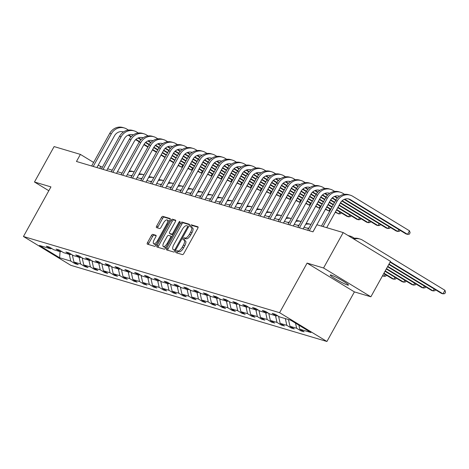 <?xml version="1.0" encoding="UTF-8"?>
<svg xmlns="http://www.w3.org/2000/svg" width="469" height="469" viewBox="0 0 469 469"><rect width="100%" height="100%" fill="white"/><g stroke="black" fill="none" stroke-linecap="round" stroke-linejoin="round"><path stroke-width="0.7" d="M176.033 251.56A1.12 0.44 -58.7 0 0 175.881 252.644A1.12 0.44 -58.7 0 0 175.922 252.662L182.488 254.614A1.595 0.627 -58.7 0 0 183.877 253.407L197.754 228.374A1.595 0.627 -58.7 0 0 197.971 226.826A1.595 0.627 -58.7 0 0 197.906 226.797L191.346 224.844A1.12 0.44 -58.7 0 0 190.373 225.689A1.12 0.44 -58.7 0 0 190.221 226.773A1.12 0.44 -58.7 0 0 190.262 226.791L191.112 227.043A5.112 2.005 -58.7 0 1 191.305 227.131A5.112 2.005 -58.7 0 1 190.625 232.085L189.464 234.172A5.112 2.005 -58.7 0 1 185.021 238.035L184.17 237.783A1.12 0.44 -58.7 0 0 183.203 238.627A1.12 0.44 -58.7 0 0 183.051 239.712A1.12 0.44 -58.7 0 0 183.092 239.729L183.942 239.981A5.112 2.005 -58.7 0 1 184.135 240.064A5.112 2.005 -58.7 0 1 183.455 245.017L182.294 247.104A5.112 2.005 -58.7 0 1 177.851 250.968L177.001 250.716A1.12 0.44 -58.7 0 0 176.033 251.56M185.22 240.761A5.112 2.005 -58.7 0 1 185.413 240.843A5.112 2.005 -58.7 0 1 184.733 245.797L183.578 247.884A5.112 2.005 -58.7 0 1 179.129 251.747L178.284 251.495A1.12 0.44 -58.7 0 0 177.311 252.34A1.12 0.44 -58.7 0 0 177.065 253.002M198.123 227.26L192.624 225.624A1.12 0.44 -58.7 0 0 191.651 226.468A1.12 0.44 -58.7 0 0 191.393 227.184M192.39 227.823A5.112 2.005 -58.7 0 1 192.583 227.905A5.112 2.005 -58.7 0 1 191.903 232.864L190.748 234.946A5.112 2.005 -58.7 0 1 186.304 238.809L185.454 238.557A1.12 0.44 -58.7 0 0 184.481 239.401A1.12 0.44 -58.7 0 0 184.223 240.122M347.535 285.035A10.418 0.985 -151 0 0 348.461 285.099A10.418 0.985 -151 0 0 341.649 280.222A10.418 0.985 -151 0 0 331.167 275.069A10.418 0.985 -151 0 0 330.24 275.004A10.418 0.985 -151 0 0 337.047 279.882A10.418 0.985 -151 0 0 347.535 285.035M152.794 234.359A1.595 0.627 -58.7 0 0 151.405 235.567L147.512 242.59A1.595 0.627 -58.7 0 0 147.301 244.138A1.595 0.627 -58.7 0 0 147.36 244.167L154.653 246.336A1.595 0.627 -58.7 0 0 156.042 245.129L169.919 220.09A1.595 0.627 -58.7 0 0 170.13 218.542A1.595 0.627 -58.7 0 0 170.071 218.519L162.778 216.35A1.595 0.627 -58.7 0 0 161.389 217.557L156.687 226.04A1.595 0.627 -58.7 0 0 156.476 227.588A1.595 0.627 -58.7 0 0 156.535 227.617L159.653 228.544A1.595 0.627 -58.7 0 0 161.043 227.336L163.376 223.127A4.274 1.677 -58.7 0 1 167.251 219.967A4.274 1.677 -58.7 0 1 166.683 224.112L157.543 240.591A4.274 1.677 -58.7 0 1 153.674 243.751A4.274 1.677 -58.7 0 1 154.242 239.612L155.761 236.863A1.595 0.627 -58.7 0 0 155.978 235.315A1.595 0.627 -58.7 0 0 155.913 235.291L152.794 234.359L154.072 235.139A1.595 0.627 -58.7 0 0 152.683 236.347L148.79 243.37A1.595 0.627 -58.7 0 0 148.421 244.484M50.939 186.902L34.477 182.007L54.117 146.58L80.398 154.401L76.47 161.483L312.987 231.838L316.915 224.751L343.197 232.571L323.557 267.998L307.095 263.097L279.606 312.694L23.45 236.499L50.939 186.902M166.73 248.306A1.595 0.627 -58.7 0 0 166.518 249.854A1.595 0.627 -58.7 0 0 166.577 249.883L173.87 252.052A1.595 0.627 -58.7 0 0 175.259 250.845L189.136 225.806A1.595 0.627 -58.7 0 0 189.347 224.258A1.595 0.627 -58.7 0 0 189.288 224.235L181.995 222.066A1.595 0.627 -58.7 0 0 180.606 223.273L166.73 248.306L168.008 249.086A1.595 0.627 -58.7 0 0 167.638 250.2M164.261 249.191L156.968 247.022A1.595 0.627 -58.7 0 1 156.91 246.999A1.595 0.627 -58.7 0 1 157.121 245.451L170.997 220.412A1.595 0.627 -58.7 0 1 172.387 219.205L175.512 220.137A1.595 0.627 -58.7 0 1 175.57 220.16A1.595 0.627 -58.7 0 1 175.353 221.708L169.725 231.862A1.595 0.627 -58.7 0 0 169.514 233.41A1.595 0.627 -58.7 0 0 169.573 233.439L171.642 234.054A1.595 0.627 -58.7 0 0 173.032 232.847L178.894 222.277A1.12 0.44 -58.7 0 1 179.908 221.45A1.12 0.44 -58.7 0 1 179.756 222.535L165.651 247.984A1.595 0.627 -58.7 0 1 164.261 249.191M34.477 182.007L48.817 190.731M307.095 263.097L354.412 291.894L370.873 296.789L323.557 267.998M370.873 296.789L390.513 261.362L343.197 232.571M51.637 248.453L50.57 248.787L46.29 246.178L49.433 247.116L53.718 249.719L60.39 251.706L56.11 249.098L59.258 250.036L63.538 252.644L70.215 254.626L65.93 252.017L69.078 252.955L73.363 255.564L80.035 257.545L75.749 254.943L78.898 255.875L83.183 258.483L89.855 260.471L85.569 257.862L88.717 258.8L93.003 261.403L99.674 263.39L95.389 260.782L98.537 261.72L102.822 264.328L109.494 266.31L105.214 263.707L108.357 264.639L112.642 267.248L119.314 269.235L115.034 266.627L118.182 267.565L122.462 270.167L129.139 272.155L124.854 269.546L128.002 270.484L132.287 273.093L138.959 275.074L134.673 272.466L137.822 273.404L142.107 276.012L148.779 277.994L144.493 275.391L147.641 276.323L151.927 278.932L158.598 280.919L154.313 278.31L157.461 279.248L161.746 281.851L168.418 283.839L164.138 281.23L167.286 282.168L171.566 284.777L178.243 286.758L173.958 284.155L177.106 285.088L181.386 287.696L188.063 289.684L183.778 287.075L186.926 288.013L191.211 290.616L197.883 292.603L193.597 289.994L196.746 290.932L201.031 293.541L207.703 295.523L203.417 292.914L206.565 293.852L210.851 296.461L217.522 298.442L213.237 295.839L216.385 296.771L220.67 299.38L227.342 301.368L223.062 298.759L226.21 299.697L230.49 302.3L237.167 304.287L232.882 301.678L236.03 302.616L240.31 305.225L246.987 307.207L242.702 304.604L245.85 305.536L250.135 308.145L256.807 310.132L252.521 307.523L255.669 308.461L259.955 311.064L266.627 313.052L262.341 310.443L265.489 311.381L269.775 313.99L276.446 315.971L272.161 313.362L275.309 314.3L279.594 316.909L290.739 320.221L310.941 332.521L299.802 329.203L304.082 331.812L300.934 330.874L296.654 328.265L289.977 326.283L294.262 328.892L291.114 327.954L286.835 325.345L280.157 323.364L284.443 325.967L281.294 325.035L277.009 322.426L270.337 320.438L274.623 323.047L271.475 322.109L267.189 319.506L260.518 317.519L264.803 320.128L261.655 319.19L257.37 316.581L250.698 314.599L254.984 317.202L251.835 316.27L247.55 313.661L240.878 311.674L245.158 314.283L242.01 313.345L237.73 310.742L231.053 308.754L235.338 311.363L232.19 310.425L227.911 307.816L221.233 305.835L225.519 308.444L222.37 307.506L218.085 304.897L211.413 302.915L215.699 305.518L212.551 304.586L208.265 301.977L201.594 299.99L205.879 302.599L202.731 301.661L198.446 299.058L191.774 297.07L196.054 299.679L192.911 298.741L188.626 296.132L181.954 294.151L186.234 296.754L183.086 295.822L178.806 293.213L172.129 291.226L176.414 293.834L173.266 292.896L168.987 290.293L162.309 288.306L166.595 290.915L163.447 289.977L159.161 287.368L152.489 285.387L156.775 287.995L153.627 287.057L149.341 284.449L142.67 282.467L146.955 285.07L143.807 284.138L139.522 281.529L132.85 279.542L137.13 282.15L133.987 281.212L129.702 278.609L123.03 276.622L127.31 279.231L124.162 278.293L119.882 275.684L113.205 273.703L117.49 276.305L114.342 275.373L110.057 272.765L103.385 270.777L107.671 273.386L104.523 272.448L100.237 269.845L93.566 267.858L97.851 270.466L94.703 269.528L90.417 266.92L83.746 264.938L88.031 267.541L84.883 266.609L80.598 264L73.926 262.019L78.206 264.622L75.063 263.684L70.778 261.081L59.633 257.762L39.431 245.469L50.57 248.787M279.606 312.694L326.922 341.491L70.766 265.296L23.45 236.499M72.332 254.937L73.926 262.019M79.085 257.264L80.598 264M61.457 251.372L60.39 251.706M82.157 257.856L83.746 264.938M88.905 260.184L90.417 266.92M71.282 254.298L70.215 254.626M91.977 260.782L93.566 267.858M98.725 263.109L100.237 269.845M81.102 257.217L80.035 257.545M101.796 263.701L103.385 270.777M108.544 266.029L110.057 272.765M90.922 260.137L89.855 260.471M111.616 266.621L113.205 273.703M118.364 268.948L119.882 275.684M100.741 263.062L99.674 263.39M121.436 269.546L123.03 276.622M128.189 271.873L129.702 278.609M110.561 265.982L109.494 266.31M131.256 272.466L132.85 279.542M138.009 274.793L139.522 281.529M120.381 268.901L119.314 269.235M141.081 275.385L142.67 282.467M147.829 277.712L149.341 284.449M130.206 271.827L129.139 272.155M150.901 278.31L152.489 285.387M157.648 280.632L159.161 287.368M140.026 274.746L138.959 275.074M160.72 281.23L162.309 288.306M167.468 283.557L168.987 290.293M149.846 277.666L148.779 277.994M170.54 284.15L172.129 291.226M177.288 286.477L178.806 293.213M159.665 280.585L158.598 280.919M180.36 287.069L181.954 294.151M187.113 289.396L188.626 296.132M169.485 283.511L168.418 283.839M190.179 289.994L191.774 297.07M196.933 292.322L198.446 299.058M179.305 286.43L178.243 286.758M200.005 292.914L201.594 299.99M206.753 295.241L208.265 301.977M189.13 289.35L188.063 289.684M209.825 295.833L211.413 302.915M216.572 298.161L218.085 304.897M198.95 292.275L197.883 292.603M219.644 298.759L221.233 305.835M226.392 301.086L227.911 307.816M208.769 295.194L207.703 295.523M229.464 301.678L231.053 308.754M236.212 304.006L237.73 310.742M218.589 298.114L217.522 298.442M239.284 304.598L240.878 311.674M246.037 306.925L247.55 313.661M228.409 301.034L227.342 301.368M249.103 307.517L250.698 314.599M255.857 309.845L257.37 316.581M238.229 303.959L237.167 304.287M258.929 310.443L260.518 317.519M265.677 312.77L267.189 319.506M248.054 306.878L246.987 307.207M268.749 313.362L270.337 320.438M275.496 315.69L277.009 322.426M257.874 309.798L256.807 310.132M278.568 316.282L280.157 323.364M285.316 318.609L286.835 325.345M267.693 312.723L266.627 313.052M288.464 319.547L289.977 326.283M295.493 323.118L296.654 328.265M277.513 315.643L276.446 315.971M298.9 325.187L299.802 329.203M354.412 291.894L326.922 341.491M102.394 167.245L98.185 165.223M93.618 162.444L80.398 154.401M308.631 228.591L304.053 227.231M298.812 225.671L294.233 224.311M288.986 222.752L284.413 221.391M279.166 219.832L274.594 218.466M269.347 216.907L264.768 215.547M259.527 213.987L254.948 212.627M249.707 211.068L245.129 209.707M239.888 208.142L235.309 206.782M230.062 205.223L225.489 203.863M220.242 202.303L215.67 200.943M210.423 199.384L205.844 198.018M200.603 196.458L196.024 195.098M190.783 193.539L186.205 192.179M180.964 190.619L176.385 189.253M171.138 187.694L166.565 186.334M161.318 184.774L156.746 183.414M151.499 181.855L146.92 180.495M141.679 178.935L137.1 177.569M131.859 176.01L127.281 174.65M122.04 173.09L117.461 171.73M112.214 170.171L107.641 168.805M99.739 168.406L100.671 166.735M69.265 254.345L70.778 261.081M59.633 257.762L60.05 251.607M301.344 330.141L300.934 330.874M291.525 327.221L291.114 327.954M281.699 324.302L281.294 325.035M271.879 321.376L271.475 322.109M262.06 318.457L261.655 319.19M252.24 315.537L251.835 316.27M242.42 312.618L242.01 313.345M232.595 309.692L232.19 310.425M222.775 306.773L222.37 307.506M212.955 303.853L212.551 304.586M203.136 300.928L202.731 301.661M193.316 298.008L192.911 298.741M183.496 295.089L183.086 295.822M173.671 292.164L173.266 292.896M163.851 289.244L163.447 289.977M154.031 286.325L153.627 287.057M144.212 283.405L143.807 284.138M134.392 280.48L133.987 281.212M124.572 277.56L124.162 278.293M114.747 274.641L114.342 275.373M104.927 271.715L104.523 272.448M95.107 268.796L94.703 269.528M85.288 265.876L84.883 266.609M75.468 262.957L75.063 263.684M189.505 224.698L183.273 222.845A1.595 0.627 -58.7 0 0 181.884 224.047L168.008 249.086M174.269 249.901A1.12 0.44 -58.7 0 0 175.242 249.057L187.424 227.084A1.12 0.44 -58.7 0 0 187.571 225.999A1.12 0.44 -58.7 0 0 187.53 225.976L186.633 225.712A5.112 2.005 -58.7 0 0 182.189 229.576L173.864 244.595A5.112 2.005 -58.7 0 0 173.184 249.549A5.112 2.005 -58.7 0 0 173.372 249.637L175.4 250.593M174.298 250.2A5.112 2.005 -58.7 0 0 174.462 250.329A5.112 2.005 -58.7 0 0 174.65 250.417L173.372 249.637M175.377 250.628L174.65 250.417M175.723 220.594L173.665 219.984A1.595 0.627 -58.7 0 0 172.275 221.192L158.399 246.231A1.595 0.627 -58.7 0 0 158.03 247.339M170.745 234.148A1.595 0.627 -58.7 0 0 170.792 234.189A1.595 0.627 -58.7 0 0 170.851 234.219L172.926 234.834A1.595 0.627 -58.7 0 0 172.938 234.834M163.886 242.397A4.274 1.677 -58.7 0 0 163.318 246.542A4.274 1.677 -58.7 0 0 167.193 243.382L170.411 237.578A1.595 0.627 -58.7 0 0 170.622 236.024A1.595 0.627 -58.7 0 0 170.564 236.001L168.494 235.385A1.595 0.627 -58.7 0 0 167.105 236.593L163.886 242.397M163.318 246.542L164.596 247.321A4.274 1.677 -58.7 0 0 166.278 246.852M170.622 236.024L171.859 236.781A1.595 0.627 -58.7 0 0 171.842 236.781L170.675 236.065M156.13 235.749L154.072 235.139M153.674 243.751L154.952 244.531A4.274 1.677 -58.7 0 0 156.628 244.068M168.951 221.837A4.274 1.677 -58.7 0 0 168.529 220.747L167.251 219.967M170.288 218.982L164.056 217.129A1.595 0.627 -58.7 0 0 162.667 218.331L157.965 226.82A1.595 0.627 -58.7 0 0 157.596 227.928M390.085 262.136L441.411 293.371L442.982 293.84L444.946 290.299L362.531 240.146A12.206 11.168 106.6 0 0 360.122 239.073A12.206 11.168 106.6 0 0 353.989 239.137M390.284 261.772L442.982 293.84L444.764 293.647L445.55 292.234L444.946 290.299M360.122 239.073L358.545 238.604A12.206 11.168 106.6 0 0 352.969 238.516M348.291 198.879A8.137 7.445 -73.4 0 1 349.124 199.313L405.966 233.902L407.543 234.371L409.507 230.83L352.665 196.241A12.206 11.168 106.6 0 0 350.255 195.168A12.206 11.168 106.6 0 0 337.182 201.031L323.024 226.568M350.255 195.168L348.678 194.699A12.206 11.168 106.6 0 0 335.605 200.562L321.453 226.099M326.694 227.664L340.377 202.977A8.137 7.445 -73.4 0 1 349.094 199.067A8.137 7.445 -73.4 0 1 350.701 199.782L407.543 234.371L409.32 234.183L410.105 232.765L409.507 230.83M388.819 264.422L431.591 290.452L433.163 290.921L434.23 289.004M389.018 264.059L433.163 290.921L434.945 290.727L435.478 289.76M354.394 238.252L352.711 237.22A12.206 11.168 106.6 0 0 350.296 236.153A12.206 11.168 106.6 0 0 348.479 235.784M350.296 236.153L348.725 235.684A12.206 11.168 106.6 0 0 348.01 235.497M387.552 266.709L421.772 287.532L423.343 288.001L424.41 286.078M387.752 266.339L423.343 288.001L425.125 287.808L425.659 286.84M344.527 194.348L342.845 193.316A12.206 11.168 106.6 0 0 340.43 192.249A12.206 11.168 106.6 0 0 327.362 198.111L309.276 230.736M340.43 192.249L338.858 191.78A12.206 11.168 106.6 0 0 325.785 197.642L307.705 230.267M312.946 231.827L330.557 200.058A8.137 7.445 -73.4 0 1 339.269 196.148A8.137 7.445 -73.4 0 1 339.533 196.23M338.471 195.96A8.137 7.445 -73.4 0 1 339.304 196.394M344.246 199.401L396.147 230.983L397.724 231.452L398.785 229.534M344.733 199.208L397.724 231.452L399.5 231.258L400.034 230.297M334.708 191.422L333.019 190.396A12.206 11.168 106.6 0 0 330.61 189.324A12.206 11.168 106.6 0 0 317.542 195.186L299.457 227.811M330.61 189.324L329.039 188.86A12.206 11.168 106.6 0 0 315.965 194.723L297.879 227.342M303.126 228.907L320.737 197.132A8.137 7.445 -73.4 0 1 329.449 193.228A8.137 7.445 -73.4 0 1 329.713 193.31M328.652 193.04A8.137 7.445 -73.4 0 1 329.484 193.468M334.42 196.476L337.275 198.211M341.872 201.008L386.327 228.063L387.898 228.532L388.965 226.615M334.913 196.282L337.563 197.9M342.188 200.714L387.898 228.532L389.68 228.339L390.214 227.371M386.286 268.989L411.952 284.607L413.523 285.076L414.584 283.159M386.485 268.626L413.523 285.076L415.305 284.888L415.839 283.921M324.888 188.503L323.2 187.477A12.206 11.168 106.6 0 0 320.79 186.404A12.206 11.168 106.6 0 0 307.717 192.267L289.637 224.891M320.79 186.404L319.219 185.935A12.206 11.168 106.6 0 0 306.146 191.798L288.06 224.422M293.307 225.982L310.918 194.213A8.137 7.445 -73.4 0 1 319.629 190.303A8.137 7.445 -73.4 0 1 319.893 190.391M318.832 190.115A8.137 7.445 -73.4 0 1 319.659 190.549M324.601 193.556L327.456 195.292M332.052 198.088L335.74 200.333M340.306 203.112L376.507 225.143L378.078 225.607L379.145 223.69M325.087 193.363L327.743 194.981M332.369 197.795L335.956 199.976M340.512 202.749L378.078 225.607L379.861 225.419L380.394 224.452M385.02 271.275L402.126 281.687L403.703 282.156L404.765 280.239M385.219 270.912L403.703 282.156L405.48 281.963L406.019 281.001M315.068 185.583L313.38 184.557A12.206 11.168 106.6 0 0 310.97 183.485A12.206 11.168 106.6 0 0 297.897 189.347L279.817 221.972M310.97 183.485L309.393 183.016A12.206 11.168 106.6 0 0 296.326 188.878L278.24 221.503M283.487 223.062L301.098 191.293A8.137 7.445 -73.4 0 1 309.81 187.383A8.137 7.445 -73.4 0 1 310.073 187.465M309.007 187.195A8.137 7.445 -73.4 0 1 309.839 187.629M314.781 190.637L317.636 192.372M322.232 195.168L325.92 197.414M330.481 200.187L334.467 202.614M339.04 205.393L366.688 222.218L368.259 222.687L369.326 220.77M315.268 190.443L317.923 192.056M322.549 194.87L326.131 197.05M330.692 199.823L334.673 202.25M339.239 205.029L368.259 222.687L370.041 222.494L370.574 221.532M307.078 228.133A8.137 7.445 -73.4 0 1 308.878 228.151M383.753 273.562L392.307 278.768L393.884 279.237L394.945 277.314M383.953 273.192L393.884 279.237L395.66 279.043L396.194 278.076M305.665 224.323A12.206 11.168 106.6 0 1 310.929 224.44L309.44 224A12.206 11.168 106.6 0 0 306.075 223.584M305.249 182.658L303.56 181.632A12.206 11.168 106.6 0 0 301.151 180.565A12.206 11.168 106.6 0 0 288.077 186.428L269.992 219.046M301.151 180.565L299.574 180.096A12.206 11.168 106.6 0 0 286.506 185.959L268.42 218.583M273.662 220.143L291.272 188.368A8.137 7.445 -73.4 0 1 299.99 184.464A8.137 7.445 -73.4 0 1 300.254 184.546M299.187 184.276A8.137 7.445 -73.4 0 1 300.019 184.704M304.961 187.711L307.811 189.447M312.413 192.249L316.094 194.488M320.661 197.267L324.648 199.694M329.215 202.473L333.201 204.9M337.774 207.679L356.868 219.299L358.439 219.768L359.5 217.851M305.448 187.518L308.104 189.136M312.729 191.95L316.311 194.131M320.866 196.904L324.853 199.331M329.42 202.11L333.406 204.531M337.973 207.316L358.439 219.768L360.221 219.574L360.755 218.613M297.258 225.208A8.137 7.445 -73.4 0 1 299.052 225.231M382.487 275.842L384.058 276.311L385.125 274.394M382.686 275.479L384.058 276.311L385.84 276.124L386.374 275.156M295.845 221.397A12.206 11.168 106.6 0 1 301.11 221.52L299.621 221.075A12.206 11.168 106.6 0 0 296.256 220.659M295.429 179.738L293.741 178.712A12.206 11.168 106.6 0 0 291.331 177.64A12.206 11.168 106.6 0 0 278.258 183.502L260.172 216.127M291.331 177.64L289.754 177.171A12.206 11.168 106.6 0 0 276.681 183.033L258.601 215.658M263.842 217.217L281.453 185.448A8.137 7.445 -73.4 0 1 290.17 181.538A8.137 7.445 -73.4 0 1 290.428 181.626M289.367 181.356A8.137 7.445 -73.4 0 1 290.2 181.784M295.142 184.792L297.991 186.527M302.587 189.324L306.275 191.569M310.841 194.348L314.828 196.775M319.395 199.554L323.381 201.981M327.948 204.76L331.935 207.187M336.508 209.965L347.042 216.379L348.619 216.848L349.681 214.925M295.628 184.598L298.284 186.216M302.91 189.03L306.491 191.211M311.047 193.984L315.033 196.405M319.6 199.184L323.587 201.611M328.153 204.39L332.14 206.817M336.707 209.596L348.619 216.848L350.396 216.655L350.935 215.687M287.433 222.288A8.137 7.445 -73.4 0 1 289.232 222.312M286.026 218.478A12.206 11.168 106.6 0 1 291.29 218.601L289.801 218.155A12.206 11.168 106.6 0 0 286.436 217.739M285.603 176.819L283.921 175.793A12.206 11.168 106.6 0 0 281.506 174.72A12.206 11.168 106.6 0 0 268.438 180.583L250.352 213.207M281.506 174.72L279.934 174.251A12.206 11.168 106.6 0 0 266.861 180.114L248.781 212.738M254.022 214.298L271.633 182.529A8.137 7.445 -73.4 0 1 280.345 178.619A8.137 7.445 -73.4 0 1 280.609 178.701M279.547 178.431A8.137 7.445 -73.4 0 1 280.38 178.865M285.322 181.872L288.171 183.608M292.767 186.404L296.455 188.649M301.022 191.428L305.008 193.849M309.575 196.634L313.562 199.055M318.129 201.834L322.115 204.261M326.682 207.04L330.668 209.467M335.241 212.246L338.8 213.923L339.861 212.006M285.809 181.679L288.458 183.291M293.084 186.105L296.672 188.292M301.227 191.065L305.213 193.486M309.78 196.265L313.767 198.692M318.334 201.471L322.32 203.898M326.887 206.677L330.874 209.104M335.441 211.882L338.8 213.923L340.576 213.735L341.11 212.768M277.613 219.369A8.137 7.445 -73.4 0 1 279.413 219.386M276.206 215.558A12.206 11.168 106.6 0 1 281.47 215.676L279.981 215.236A12.206 11.168 106.6 0 0 276.616 214.82M275.784 173.899L274.095 172.868A12.206 11.168 106.6 0 0 271.686 171.801A12.206 11.168 106.6 0 0 258.618 177.663L240.533 210.288M271.686 171.801L270.115 171.332A12.206 11.168 106.6 0 0 257.041 177.194L238.956 209.819M244.202 211.378L261.813 179.609A8.137 7.445 -73.4 0 1 270.525 175.699A8.137 7.445 -73.4 0 1 270.789 175.781M269.728 175.512A8.137 7.445 -73.4 0 1 270.56 175.945M275.496 178.947L278.352 180.688M282.948 183.485L286.635 185.724M291.202 188.503L295.189 190.93M299.755 193.709L303.742 196.136M308.309 198.915L312.295 201.342M316.862 204.121L320.849 206.548M325.416 209.326L328.974 211.003L330.041 209.086M275.989 178.759L278.639 180.372M283.264 183.186L286.852 185.366M291.407 188.139L295.388 190.566M299.961 193.345L303.947 195.772M308.514 198.551L312.501 200.978M317.067 203.757L321.054 206.184M325.621 208.963L328.974 211.003L329.871 210.909M267.793 216.444A8.137 7.445 -73.4 0 1 269.593 216.467M266.386 212.639A12.206 11.168 106.6 0 1 271.651 212.756L270.162 212.316A12.206 11.168 106.6 0 0 266.797 211.894M257.973 213.524A8.137 7.445 -73.4 0 1 259.773 213.547M256.561 209.713A12.206 11.168 106.6 0 1 261.825 209.836L260.336 209.391A12.206 11.168 106.6 0 0 256.971 208.975M248.154 210.604A8.137 7.445 -73.4 0 1 249.954 210.622M246.741 206.794A12.206 11.168 106.6 0 1 252.005 206.917L250.516 206.471A12.206 11.168 106.6 0 0 247.151 206.055M238.334 207.685A8.137 7.445 -73.4 0 1 240.128 207.703M236.921 203.874A12.206 11.168 106.6 0 1 242.186 203.992L240.697 203.552A12.206 11.168 106.6 0 0 237.332 203.136M228.509 204.76A8.137 7.445 -73.4 0 1 230.308 204.783M227.102 200.949A12.206 11.168 106.6 0 1 232.366 201.072L230.877 200.626A12.206 11.168 106.6 0 0 227.512 200.21M218.689 201.84A8.137 7.445 -73.4 0 1 220.489 201.863M217.282 198.029A12.206 11.168 106.6 0 1 222.546 198.153L221.057 197.707A12.206 11.168 106.6 0 0 217.692 197.291M208.869 198.92A8.137 7.445 -73.4 0 1 210.669 198.938M207.462 195.11A12.206 11.168 106.6 0 1 212.727 195.227L211.238 194.787A12.206 11.168 106.6 0 0 207.873 194.371M199.049 195.995A8.137 7.445 -73.4 0 1 200.849 196.019M197.637 192.19A12.206 11.168 106.6 0 1 202.901 192.308L201.412 191.862A12.206 11.168 106.6 0 0 198.047 191.446M189.23 193.076A8.137 7.445 -73.4 0 1 191.03 193.099M187.817 189.265A12.206 11.168 106.6 0 1 193.081 189.388L191.592 188.943A12.206 11.168 106.6 0 0 188.227 188.526M179.41 190.156A8.137 7.445 -73.4 0 1 181.204 190.174M177.997 186.345A12.206 11.168 106.6 0 1 183.262 186.469L181.773 186.023A12.206 11.168 106.6 0 0 178.408 185.607M265.964 170.974L264.276 169.948A12.206 11.168 106.6 0 0 261.866 168.875A12.206 11.168 106.6 0 0 248.793 174.738L230.713 207.362M261.866 168.875L260.295 168.406A12.206 11.168 106.6 0 0 247.222 174.275L229.136 206.893M234.383 208.453L251.994 176.684A8.137 7.445 -73.4 0 1 260.705 172.78A8.137 7.445 -73.4 0 1 260.969 172.862M259.902 172.592A8.137 7.445 -73.4 0 1 260.735 173.02M265.677 176.027L268.532 177.763M273.128 180.559L276.816 182.804M281.382 185.583L285.369 188.01M289.936 190.789L293.922 193.216M298.489 195.995L302.476 198.422M307.043 201.201L311.029 203.628M315.596 206.407L319.155 208.084L320.221 206.161M266.163 175.834L268.819 177.452M273.445 180.266L277.032 182.447M281.588 185.22L285.568 187.641M290.135 190.426L294.122 192.847M298.694 195.626L302.681 198.053M307.248 200.832L311.234 203.259M315.801 206.038L319.155 208.084L320.051 207.984M256.144 168.054L254.456 167.028A12.206 11.168 106.6 0 0 252.046 165.956A12.206 11.168 106.6 0 0 238.973 171.818L220.893 204.443M252.046 165.956L250.469 165.487A12.206 11.168 106.6 0 0 237.402 171.349L219.316 203.974M224.563 205.533L242.174 173.764A8.137 7.445 -73.4 0 1 250.886 169.854A8.137 7.445 -73.4 0 1 251.15 169.942M250.083 169.667A8.137 7.445 -73.4 0 1 250.915 170.1M255.857 173.108L258.712 174.843M263.308 177.64L266.996 179.885M271.557 182.664L275.543 185.091M280.116 187.87L284.103 190.291M288.67 193.076L292.656 195.497M297.223 198.281L301.209 200.703M305.776 203.487L309.335 205.158L310.402 203.241M256.344 172.914L258.999 174.527M263.625 177.346L267.207 179.527M271.768 182.3L275.749 184.722M280.315 187.5L284.302 189.927M288.869 192.706L292.855 195.133M297.428 197.912L301.415 200.339M305.981 203.118L309.335 205.158L310.232 205.064M246.325 165.135L244.636 164.109A12.206 11.168 106.6 0 0 242.227 163.036A12.206 11.168 106.6 0 0 229.153 168.899L211.068 201.523M242.227 163.036L240.65 162.567A12.206 11.168 106.6 0 0 227.582 168.43L209.496 201.054M214.738 202.614L232.348 170.845A8.137 7.445 -73.4 0 1 241.066 166.935A8.137 7.445 -73.4 0 1 241.33 167.017M240.263 166.747A8.137 7.445 -73.4 0 1 241.095 167.181M246.037 170.188L248.887 171.924M253.483 174.72L257.17 176.965M261.737 179.738L265.724 182.165M270.291 184.944L274.277 187.371M278.85 190.15L282.836 192.577M287.403 195.356L291.39 197.783M295.957 200.562L299.515 202.239L300.576 200.322M246.524 169.995L249.18 171.607M253.805 174.421L257.387 176.602M261.942 179.375L265.929 181.802M270.496 184.581L274.482 187.008M279.049 189.787L283.036 192.214M287.603 194.993L291.589 197.42M296.162 200.199L299.515 202.239L300.412 202.145M236.505 162.21L234.817 161.184A12.206 11.168 106.6 0 0 232.401 160.111A12.206 11.168 106.6 0 0 219.334 165.979L201.248 198.598M232.401 160.111L230.83 159.648A12.206 11.168 106.6 0 0 217.757 165.51L199.677 198.135M204.918 199.694L222.529 167.92A8.137 7.445 -73.4 0 1 231.246 164.015A8.137 7.445 -73.4 0 1 231.504 164.097M230.443 163.828A8.137 7.445 -73.4 0 1 231.276 164.256M236.218 167.263L239.067 168.998M243.663 171.795L247.351 174.04M251.917 176.819L255.904 179.246M260.471 182.025L264.457 184.452M269.024 187.231L273.011 189.658M277.584 192.437L281.57 194.864M286.137 197.642L289.695 199.319L290.757 197.402M236.704 167.07L239.36 168.688M243.986 171.502L247.568 173.682M252.123 176.455L256.109 178.882M260.676 181.661L264.663 184.083M269.229 186.867L273.216 189.288M277.783 192.073L281.769 194.494M286.336 197.279L289.695 199.319L290.592 199.219M226.679 159.29L224.997 158.264A12.206 11.168 106.6 0 0 222.582 157.191A12.206 11.168 106.6 0 0 209.514 163.054L191.428 195.679M222.582 157.191L221.01 156.722A12.206 11.168 106.6 0 0 207.937 162.585L189.857 195.21M195.098 196.769L212.709 165A8.137 7.445 -73.4 0 1 221.421 161.09A8.137 7.445 -73.4 0 1 221.685 161.178M220.623 160.908A8.137 7.445 -73.4 0 1 221.456 161.336M226.398 164.343L229.247 166.079M233.843 168.875L237.531 171.121M242.098 173.899L246.084 176.326M250.651 179.105L254.638 181.532M259.205 184.311L263.191 186.738M267.758 189.517L271.744 191.944M276.317 194.723L279.876 196.4L280.937 194.477M226.885 164.15L229.534 165.768M234.16 168.582L237.748 170.763M242.303 173.536L246.284 175.957M250.856 178.736L254.843 181.163M259.41 183.942L263.396 186.369M267.963 189.148L271.95 191.575M276.517 194.354L279.876 196.4L280.773 196.3M216.86 156.37L215.171 155.345A12.206 11.168 106.6 0 0 212.762 154.272A12.206 11.168 106.6 0 0 199.694 160.134L181.609 192.759M212.762 154.272L211.191 153.803A12.206 11.168 106.6 0 0 198.117 159.665L180.032 192.29M185.278 193.849L202.889 162.081A8.137 7.445 -73.4 0 1 211.601 158.17A8.137 7.445 -73.4 0 1 211.865 158.252M210.804 157.983A8.137 7.445 -73.4 0 1 211.636 158.416M216.572 161.424L219.428 163.159M224.024 165.956L227.711 168.201M232.278 170.98L236.265 173.401M240.832 176.186L244.818 178.607M249.385 181.386L253.371 183.813M257.938 186.592L261.925 189.019M266.492 191.798L270.05 193.474L271.117 191.557M217.065 161.23L219.715 162.843M224.34 165.657L227.928 167.843M232.483 170.61L236.464 173.038M241.031 175.816L245.017 178.243M249.59 181.022L253.577 183.449M258.143 186.228L262.13 188.655M266.697 191.434L270.05 193.474L270.947 193.38M207.04 153.451L205.352 152.419A12.206 11.168 106.6 0 0 202.942 151.352A12.206 11.168 106.6 0 0 189.869 157.215L171.789 189.839M202.942 151.352L201.371 150.883A12.206 11.168 106.6 0 0 188.298 156.746L170.212 189.37M175.459 190.93L193.07 159.161A8.137 7.445 -73.4 0 1 201.781 155.251A8.137 7.445 -73.4 0 1 202.045 155.333M200.978 155.063A8.137 7.445 -73.4 0 1 201.811 155.497M206.753 158.499L209.608 160.234M214.204 163.036L217.892 165.276M222.458 168.054L226.445 170.482M231.012 173.26L234.998 175.687M239.565 178.466L243.552 180.893M248.119 183.672L252.105 186.099M256.672 188.878L260.231 190.555L261.297 188.638M207.239 158.311L209.895 159.923M214.521 162.737L218.108 164.918M222.664 167.691L226.644 170.118M231.211 172.897L235.198 175.324M239.77 178.103L243.757 180.53M248.324 183.309L252.31 185.73M256.877 188.515L260.231 190.555L261.127 190.461M197.22 150.526L195.532 149.5A12.206 11.168 106.6 0 0 193.122 148.427A12.206 11.168 106.6 0 0 180.049 154.289L161.969 186.914M193.122 148.427L191.545 147.958A12.206 11.168 106.6 0 0 178.478 153.826L160.392 186.445M165.639 188.005L183.25 156.236A8.137 7.445 -73.4 0 1 191.962 152.331A8.137 7.445 -73.4 0 1 192.226 152.413M191.159 152.144A8.137 7.445 -73.4 0 1 191.991 152.572M196.933 155.579L199.788 157.314M204.384 160.111L208.072 162.356M212.633 165.135L216.619 167.562M221.192 170.341L225.179 172.768M229.746 175.547L233.732 177.974M238.299 180.753L242.285 183.18M246.852 185.959L250.411 187.635L251.472 185.712M197.42 155.386L200.075 157.004M204.701 159.818L208.283 161.998M212.844 164.771L216.825 167.193M221.391 169.971L225.378 172.399M229.945 175.177L233.931 177.604M238.504 180.383L242.491 182.81M247.057 185.589L250.411 187.635L251.308 187.536M187.401 147.606L185.712 146.58A12.206 11.168 106.6 0 0 183.303 145.507A12.206 11.168 106.6 0 0 170.229 151.37L152.144 183.995M183.303 145.507L181.726 145.038A12.206 11.168 106.6 0 0 168.658 150.901L150.572 183.526M155.814 185.085L173.424 153.316A8.137 7.445 -73.4 0 1 182.142 149.406A8.137 7.445 -73.4 0 1 182.406 149.494M181.339 149.218A8.137 7.445 -73.4 0 1 182.171 149.652M187.113 152.66L189.963 154.395M194.559 157.191L198.246 159.437M202.813 162.215L206.8 164.642M211.367 167.421L215.353 169.842M219.926 172.627L223.912 175.048M228.479 177.833L232.466 180.254M237.033 183.039L240.591 184.71L241.652 182.793M187.6 152.466L190.256 154.078M194.881 156.898L198.463 159.079M203.018 161.852L207.005 164.273M211.572 167.052L215.558 169.479M220.125 172.258L224.112 174.685M228.679 177.464L232.665 179.891M237.238 182.67L240.591 184.71L241.488 184.616M177.581 144.687L175.893 143.661A12.206 11.168 106.6 0 0 173.477 142.588A12.206 11.168 106.6 0 0 160.41 148.45L142.324 181.075M173.477 142.588L171.906 142.119A12.206 11.168 106.6 0 0 158.833 147.981L140.753 180.606M145.994 182.165L163.605 150.397A8.137 7.445 -73.4 0 1 172.322 146.486A8.137 7.445 -73.4 0 1 172.58 146.568M171.519 146.299A8.137 7.445 -73.4 0 1 172.352 146.733M177.294 149.74L180.143 151.475M184.739 154.272L188.427 156.511M192.994 159.29L196.98 161.717M201.547 164.496L205.533 166.923M210.1 169.702L214.087 172.129M218.66 174.908L222.646 177.335M227.213 180.114L230.771 181.79L231.833 179.873M177.78 149.547L180.436 151.159M185.062 153.973L188.644 156.154M193.199 158.927L197.185 161.354M201.752 164.132L205.739 166.559M210.305 169.338L214.292 171.765M218.859 174.544L222.845 176.971M227.412 179.75L230.771 181.79L231.668 181.696M169.585 187.237A8.137 7.445 -73.4 0 1 171.384 187.254M168.178 183.426A12.206 11.168 106.6 0 1 173.442 183.543L171.953 183.103A12.206 11.168 106.6 0 0 168.588 182.687M167.755 141.761L166.073 140.735A12.206 11.168 106.6 0 0 163.658 139.662A12.206 11.168 106.6 0 0 150.59 145.531L132.504 178.15M163.658 139.662L162.086 139.199A12.206 11.168 106.6 0 0 149.013 145.062L130.933 177.687M136.174 179.246L153.785 147.471A8.137 7.445 -73.4 0 1 162.497 143.567A8.137 7.445 -73.4 0 1 162.761 143.649M161.699 143.379A8.137 7.445 -73.4 0 1 162.532 143.807M167.474 146.815L170.323 148.55M174.919 151.346L178.607 153.592M183.174 156.37L187.16 158.798M191.727 161.576L195.714 164.003M200.281 166.782L204.267 169.209M208.834 171.988L212.82 174.415M217.393 177.194L220.952 178.871L222.013 176.954M167.961 146.621L170.61 148.239M175.236 151.053L178.824 153.234M183.379 156.007L187.36 158.428M191.932 161.213L195.919 163.634M200.486 166.419L204.472 168.84M209.039 171.625L213.026 174.046M217.593 176.825L220.952 178.871L221.849 178.771M159.765 184.311A8.137 7.445 -73.4 0 1 161.565 184.335M158.358 180.501A12.206 11.168 106.6 0 1 163.622 180.624L162.133 180.178A12.206 11.168 106.6 0 0 158.768 179.762M157.936 138.842L156.247 137.816A12.206 11.168 106.6 0 0 153.838 136.743A12.206 11.168 106.6 0 0 140.77 142.605L122.685 175.23M153.838 136.743L152.267 136.274A12.206 11.168 106.6 0 0 139.193 142.136L121.108 174.761M126.354 176.321L143.965 144.552A8.137 7.445 -73.4 0 1 152.677 140.641A8.137 7.445 -73.4 0 1 152.941 140.729M151.88 140.46A8.137 7.445 -73.4 0 1 152.712 140.888M157.648 143.895L160.504 145.63M165.1 148.427L168.787 150.672M173.354 153.451L177.341 155.878M181.908 158.657L185.894 161.084M190.461 163.863L194.447 166.29M199.014 169.069L203.001 171.49M207.568 174.275L211.126 175.951L212.193 174.028M158.135 143.702L160.791 145.32M165.416 148.134L169.004 150.315M173.559 153.087L177.54 155.509M182.107 158.288L186.093 160.715M190.666 163.493L194.653 165.92M199.219 168.699L203.206 171.126M207.773 173.905L211.126 175.951L212.023 175.852M149.945 181.392A8.137 7.445 -73.4 0 1 151.745 181.409M148.538 177.581A12.206 11.168 106.6 0 1 153.803 177.704L152.314 177.259A12.206 11.168 106.6 0 0 148.949 176.842M148.116 135.922L146.428 134.896A12.206 11.168 106.6 0 0 144.018 133.823A12.206 11.168 106.6 0 0 130.945 139.686L112.865 172.311M144.018 133.823L142.447 133.354A12.206 11.168 106.6 0 0 129.374 139.217L111.288 171.842M116.535 173.401L134.146 141.632A8.137 7.445 -73.4 0 1 142.857 137.722A8.137 7.445 -73.4 0 1 143.121 137.804M142.054 137.534A8.137 7.445 -73.4 0 1 142.887 137.968M147.829 140.976L150.684 142.711M155.28 145.507L158.968 147.753M163.534 150.531L167.521 152.953M172.088 155.731L176.074 158.159M180.641 160.937L184.628 163.364M189.195 166.143L193.181 168.57M197.748 171.349L201.307 173.026L202.374 171.109M148.315 140.782L150.971 142.394M155.597 145.208L159.184 147.395M163.74 150.162L167.72 152.589M172.287 155.368L176.274 157.795M180.841 160.574L184.827 163.001M189.4 165.78L193.386 168.207M197.953 170.986L201.307 173.026L202.203 172.932M140.125 178.472A8.137 7.445 -73.4 0 1 141.925 178.49M138.713 174.661A12.206 11.168 106.6 0 1 143.977 174.779L142.488 174.339A12.206 11.168 106.6 0 0 139.123 173.923M138.296 132.997L136.608 131.971A12.206 11.168 106.6 0 0 134.198 130.904A12.206 11.168 106.6 0 0 121.125 136.766L103.045 169.391M134.198 130.904L132.621 130.435A12.206 11.168 106.6 0 0 119.554 136.297L101.468 168.922M106.715 170.482L124.326 138.713A8.137 7.445 -73.4 0 1 133.038 134.802A8.137 7.445 -73.4 0 1 133.302 134.884M132.235 134.615A8.137 7.445 -73.4 0 1 133.067 135.049M138.009 138.05L140.864 139.785M145.46 142.588L149.148 144.827M153.709 147.606L157.695 150.033M162.268 152.812L166.255 155.239M170.822 158.018L174.808 160.445M179.375 163.224L183.361 165.651M187.928 168.43L191.487 170.106L192.548 168.189M138.496 137.857L141.151 139.475M145.777 142.289L149.359 144.47M153.92 147.243L157.901 149.67M162.467 152.448L166.454 154.876M171.021 157.654L175.007 160.081M179.574 162.86L183.561 165.281M188.133 168.066L191.487 170.106L192.384 170.007M130.306 175.547A8.137 7.445 -73.4 0 1 132.1 175.57M128.893 171.742A12.206 11.168 106.6 0 1 134.157 171.859L132.668 171.414A12.206 11.168 106.6 0 0 129.303 170.997M128.477 130.077L126.788 129.051A12.206 11.168 106.6 0 0 124.379 127.978A12.206 11.168 106.6 0 0 111.305 133.841L93.22 166.466M124.379 127.978L122.802 127.509A12.206 11.168 106.6 0 0 109.734 133.378L91.648 165.997M96.89 167.556L114.5 135.787A8.137 7.445 -73.4 0 1 123.218 131.883A8.137 7.445 -73.4 0 1 123.482 131.965M122.415 131.695A8.137 7.445 -73.4 0 1 123.247 132.123M128.189 135.131L131.039 136.866M135.635 139.662L139.322 141.908M143.889 144.687L147.876 147.114M152.443 149.892L156.429 152.319M161.002 155.098L164.988 157.525M169.555 160.304L173.542 162.731M178.109 165.51L181.667 167.187L182.728 165.264M128.676 134.937L131.332 136.555M135.957 139.369L139.539 141.55M144.094 144.323L148.081 146.744M152.648 149.523L156.634 151.95M161.201 154.729L165.188 157.156M169.755 159.935L173.741 162.362M178.308 165.141L181.667 167.187L182.564 167.087M179.129 251.747L177.851 250.968M183.578 247.884L182.294 247.104M184.733 245.797L183.455 245.017M185.454 238.557L184.17 237.783M186.304 238.809L185.021 238.035M190.748 234.946L189.464 234.172M191.903 232.864L190.625 232.085M192.624 225.624L191.346 224.844M178.284 251.495L177.001 250.716M181.884 224.047L180.606 223.273M183.273 222.845L181.995 222.066M175.992 249.514L175.242 249.057M188.175 227.541L187.424 227.084M158.399 246.231L157.121 245.451M172.275 221.192L170.997 220.412M173.665 219.984L172.387 219.205M170.851 234.219L169.573 233.439M172.926 234.834L171.642 234.054M173.788 233.304L173.032 232.847M179.645 222.734L178.894 222.277M167.949 243.839L167.193 243.382M171.167 238.035L170.411 237.578M158.299 241.054L157.543 240.591M167.433 224.569L166.683 224.112M157.965 226.82L156.687 226.04M162.667 218.331L161.389 217.557M164.056 217.129L162.778 216.35M148.79 243.37L147.512 242.59M152.683 236.347L151.405 235.567M337.182 201.031L335.605 200.562M350.701 199.782L349.124 199.313M327.362 198.111L325.785 197.642M317.542 195.186L315.965 194.723M307.717 192.267L306.146 191.798M297.897 189.347L296.326 188.878M288.077 186.428L286.506 185.959M278.258 183.502L276.681 183.033M268.438 180.583L266.861 180.114M258.618 177.663L257.041 177.194M248.793 174.738L247.222 174.275M238.973 171.818L237.402 171.349M229.153 168.899L227.582 168.43M219.334 165.979L217.757 165.51M209.514 163.054L207.937 162.585M199.694 160.134L198.117 159.665M189.869 157.215L188.298 156.746M180.049 154.289L178.478 153.826M170.229 151.37L168.658 150.901M160.41 148.45L158.833 147.981M150.59 145.531L149.013 145.062M140.77 142.605L139.193 142.136M130.945 139.686L129.374 139.217M121.125 136.766L119.554 136.297M111.305 133.841L109.734 133.378M185.413 240.843L184.135 240.064M192.583 227.905L191.305 227.131M174.462 250.329L173.184 249.549M170.792 234.189L169.514 233.41"/></g></svg>
